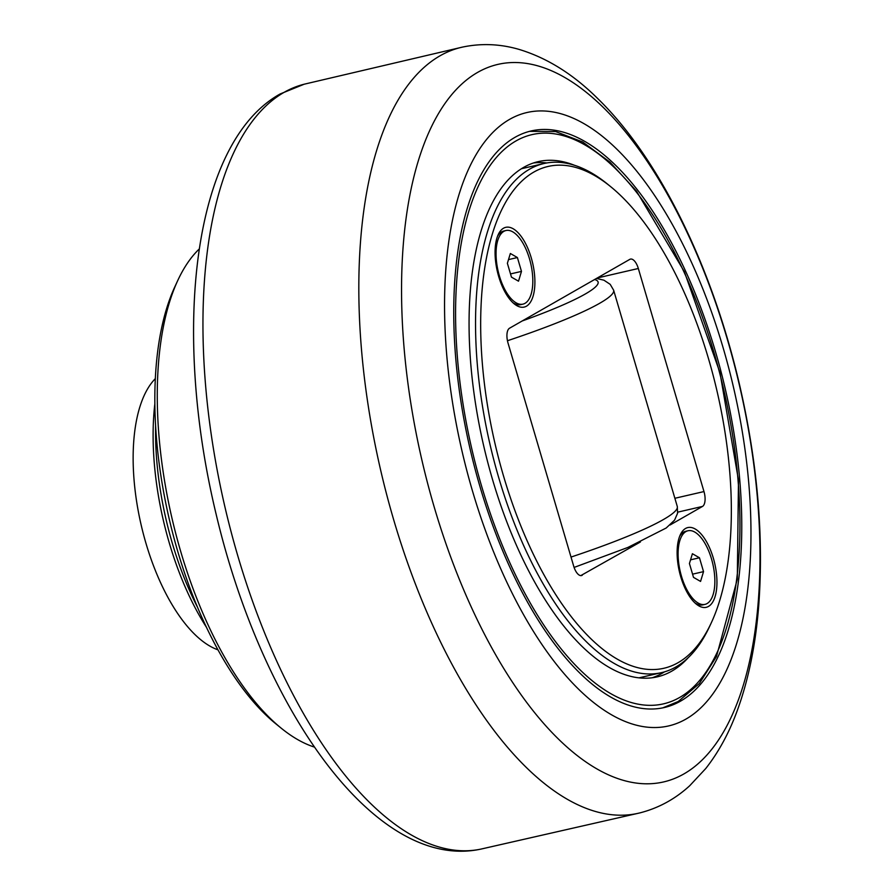 <?xml version="1.0" encoding="UTF-8"?>
<svg xmlns="http://www.w3.org/2000/svg" width="894" height="894" viewBox="0 0 894 894"><rect width="100%" height="100%" fill="white"/><g stroke="black" fill="none" stroke-linecap="round" stroke-linejoin="round"><path stroke-width="1.34" d="M700.561 581.424L693.509 577.368L689.43 563.522L692.403 553.721L699.454 557.778L703.533 571.635L700.561 581.424M703.533 571.635L692.571 574.16M699.454 557.778L690.548 559.834M711.512 558.962A37.771 16.729 -103 0 1 704.986 604.378A37.771 16.729 -103 0 1 681.451 576.183A37.771 16.729 -103 0 1 687.978 530.768A37.771 16.729 -103 0 1 711.512 558.962M679.585 536.489A37.771 16.729 -103 0 1 685.776 531.282L687.978 530.768M704.986 604.378L702.785 604.88A37.771 16.729 -103 0 1 694.94 602.925M518.509 281.185L511.457 277.129L507.379 263.283L510.351 253.494L517.402 257.539L521.481 271.396L518.509 281.185M521.481 271.396L510.519 273.922M517.402 257.539L508.496 259.606M529.471 258.724A37.771 16.729 -103 0 1 522.934 304.139A37.771 16.729 -103 0 1 499.4 275.944A37.771 16.729 -103 0 1 505.926 230.54A37.771 16.729 -103 0 1 529.471 258.724M497.533 236.251A37.771 16.729 -103 0 1 503.724 231.043L505.926 230.54M522.934 304.139L520.733 304.642A37.771 16.729 -103 0 1 512.888 302.686M723.045 347.509A314.766 139.442 77 0 0 509.513 119.416A314.766 139.442 77 0 0 472.479 490.962A314.766 139.442 77 0 0 686 719.055A314.766 139.442 77 0 0 723.045 347.509M715.524 351.811A295.88 131.083 77 0 0 531.137 130.96A295.88 131.083 77 0 0 479.989 486.66A295.88 131.083 77 0 0 664.387 707.512A295.88 131.083 77 0 0 715.524 351.811M155.31 378.631L154.506 379.503A144.526 64.033 77 0 0 141.107 524.767A144.526 64.033 77 0 0 216.884 649.435L217.991 649.86M154.841 403.92A182.566 80.873 77 0 0 206.48 627.342M197.574 607.395A188.857 83.667 -103 0 1 155.601 425.745M177.817 280.37L174.9 286.661A258.109 114.343 77 0 0 169.067 518.308A258.109 114.343 77 0 0 275.944 723.905L281.342 728.286A264.4 117.136 -103 0 1 171.849 517.671A264.4 117.136 -103 0 1 177.817 280.37A264.4 117.136 -103 0 1 199.25 248.979M314.375 747.082A264.4 117.136 -103 0 1 281.342 728.286M652.285 677.741A264.4 117.136 77 0 0 664.477 671.863M546.86 162.954A264.4 117.136 77 0 0 533.327 163.01M574.484 165.289A264.4 117.136 77 0 0 538.222 161.624A264.4 117.136 77 0 0 492.516 479.486A264.4 117.136 77 0 0 657.291 676.847A264.4 117.136 77 0 0 688.268 657.649M708.506 606.423A40.923 18.126 -103 0 1 696.314 604.12A40.923 18.126 -103 0 1 679.373 571.534A40.923 18.126 -103 0 1 680.289 534.802A40.923 18.126 -103 0 1 685.564 528.466A40.923 18.126 -103 0 1 713.323 558.124A40.923 18.126 -103 0 1 708.506 606.423M526.454 306.184A40.923 18.126 -103 0 1 514.262 303.882A40.923 18.126 -103 0 1 497.321 271.295A40.923 18.126 -103 0 1 498.249 234.563A40.923 18.126 -103 0 1 503.512 228.227A40.923 18.126 -103 0 1 531.271 257.885A40.923 18.126 -103 0 1 526.454 306.184M597.281 277.978L638.327 268.491L703.98 491.566L675.026 498.249M677.741 512.15L702.494 506.429A12.594 5.576 77 0 0 703.98 491.566M702.494 506.429L670.053 525.001M640.406 541.976L580.787 575.613M638.327 268.491A12.594 5.576 77 0 0 630.482 259.092A12.594 5.576 77 0 0 629.789 259.372L509.513 328.232A12.594 5.576 77 0 0 508.038 343.095L573.691 566.159A12.594 5.576 77 0 0 581.536 575.557A12.594 5.576 77 0 0 582.229 575.289M503.523 475.999A257.472 114.063 -103 0 1 495.801 223.712A257.472 114.063 -103 0 1 610.524 186.544A257.472 114.063 -103 0 1 717.144 391.639A257.472 114.063 -103 0 1 711.333 622.727A257.472 114.063 -103 0 1 503.523 475.999M610.524 186.544L607.294 183.918A261.249 115.739 77 0 0 543.876 163.546A261.249 115.739 77 0 0 498.718 477.631A261.249 115.739 77 0 0 661.538 672.634A261.249 115.739 77 0 0 709.579 626.504L711.333 622.727M480.983 849.088A392.533 173.905 -103 0 1 230.406 529.17A392.533 173.905 -103 0 1 283.979 92.417A392.533 173.905 -103 0 1 304.206 84.204L280.168 93.948C192.858 142.548 171.659 329.942 216.158 514.329C262.646 710.741 376.128 871.773 480.983 849.088L639.59 812.97C658.375 808.21 675.082 799.135 689.687 785.759L705.735 768.549C718.932 751.753 729.616 731.929 737.818 709.076C748.691 678.825 755.642 644.44 758.693 605.931C763.889 536.422 757.509 462.679 739.528 384.699C712.272 267.295 659.716 158.819 597.695 98.541C573.266 74.258 547.027 57.864 518.989 49.382C500.171 43.918 481.363 43.147 462.589 47.069A393.047 174.129 77 0 0 439.949 55.853A393.047 174.129 77 0 0 387.001 495.801A393.047 174.129 77 0 0 639.568 812.97M727.325 339.251A368.194 163.121 -103 0 1 683.988 773.88A368.194 163.121 -103 0 1 434.216 507.066A368.194 163.121 -103 0 1 477.552 72.436A368.194 163.121 -103 0 1 727.325 339.251M574.093 567.433L627.934 547.419L666.186 528.008L674.557 520.152L677.574 513.268L677.306 506.54A162.652 19.31 163.6 0 1 571.009 557.074M594.599 279.52A150.069 17.813 163.6 0 1 522.197 320.968M507.446 340.737A162.652 19.31 -16.4 0 0 613.619 290.159L610.2 284.348L603.942 280.202L596.499 278.436M481.497 485.8A292.103 129.406 -103 0 1 515.872 141.006A292.103 129.406 -103 0 1 714.027 352.672A292.103 129.406 -103 0 1 679.652 697.465A292.103 129.406 -103 0 1 481.497 485.8M304.206 84.204L462.589 47.069M677.306 506.54L613.619 290.159M662.745 707.869L678.222 701.511L699.343 683.541L716.496 656.475L737.304 579.211L738.478 480.1L719.961 372.653L684.346 271.698L636.494 191.148L609.92 162.105L582.676 141.978L555.565 131.53L529.516 131.351M639.031 677.831L661.538 672.634M521.37 168.754L543.876 163.546"/></g></svg>
